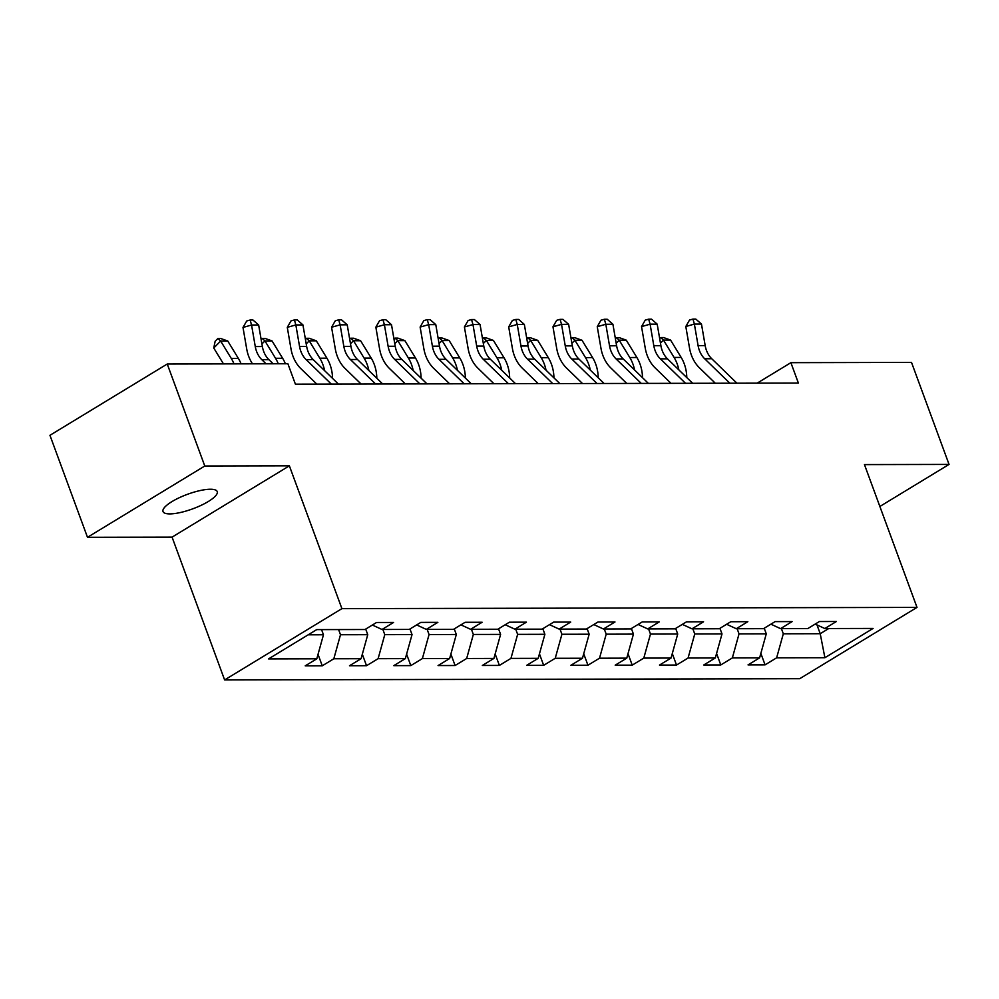 <?xml version="1.0" encoding="UTF-8"?>
<svg xmlns="http://www.w3.org/2000/svg" width="999" height="999" viewBox="0 0 999 999"><rect width="100%" height="100%" fill="white"/><g stroke="black" fill="none" stroke-linecap="round" stroke-linejoin="round"><path stroke-width="1.5" d="M210.414 489.235A28.884 7.73 159.8 0 0 179.171 497.764A28.884 7.73 159.8 0 0 163.024 511.538A28.884 7.73 159.8 0 0 169.842 513.898A28.884 7.73 159.8 0 0 201.086 505.357A28.884 7.73 159.8 0 0 217.233 491.595A28.884 7.73 159.8 0 0 210.414 489.235M224.613 679.932L799.712 678.696L917.007 607.404L341.908 608.641L224.613 679.932L172.065 537.125L289.373 465.834L204.783 466.009L87.487 537.3L172.065 537.125M87.487 537.3L49.95 435.302L167.245 364.011L204.783 466.009M815.172 624.088L824.824 628.533L836.4 621.503L819.367 621.54L807.791 628.571L780.544 628.633L792.12 621.603L775.087 621.628L763.511 628.671L736.263 628.721L747.839 621.69L730.806 621.728L719.23 628.758L691.982 628.821L703.558 621.79L686.525 621.828L674.949 628.858L647.702 628.92L659.278 621.878L642.245 621.915L630.669 628.945L603.421 629.008L614.984 621.977L597.964 622.015L586.388 629.045L559.14 629.108L570.704 622.077L553.683 622.102L542.107 629.145L514.86 629.195L526.423 622.165L509.39 622.202L497.827 629.233L470.579 629.295L482.142 622.265L465.109 622.302L453.546 629.333L426.298 629.395L437.862 622.352L420.829 622.389L409.265 629.42L382.005 629.482L393.581 622.452L376.548 622.489L364.985 629.52L316.72 629.62L268.531 658.915L316.795 658.803L305.219 665.846L322.252 665.809L318.032 654.345M824.824 628.533L873.089 628.433L824.899 657.717L776.635 657.817L765.072 664.859L760.851 653.383M322.252 665.809L333.828 658.766L361.076 658.716L349.5 665.746L366.533 665.709L378.109 658.678L405.357 658.616L393.781 665.646L410.814 665.609L422.39 658.578L449.637 658.528L438.062 665.559L455.094 665.521L466.67 658.491L493.918 658.428L482.342 665.459L499.375 665.421L510.951 658.391L538.199 658.329L526.635 665.371L543.656 665.334L555.232 658.291L582.479 658.241L570.916 665.272L587.936 665.234L599.512 658.204L626.76 658.141L615.197 665.172L632.23 665.134L643.793 658.104L671.041 658.054L659.477 665.084L676.51 665.047L688.074 658.016L715.321 657.954L703.758 664.984L720.791 664.947L732.354 657.916L759.615 657.854L748.039 664.897L765.072 664.859M167.245 364.011L287.887 363.748L295.392 384.153L798.388 383.067L790.883 362.674L757.167 383.154M764.223 628.234L766.283 633.828L739.035 633.89L737.137 628.721M770.891 624.175L780.544 628.633M759.615 657.854L766.283 633.828M732.354 657.916L739.035 633.89M719.942 628.334L722.002 633.928L694.755 633.978L692.856 628.821M726.61 624.275L736.263 628.721M715.321 657.954L722.002 633.928M688.074 658.016L694.755 633.978M675.661 628.421L677.722 634.015L650.474 634.078L648.576 628.908M682.329 624.375L691.982 628.821M671.041 658.054L677.722 634.015M643.793 658.104L650.474 634.078M631.38 628.521L633.441 634.115L606.193 634.178L604.283 629.008M638.049 624.462L647.702 628.92M626.76 658.141L633.441 634.115M599.512 658.204L606.193 634.178M587.1 628.608L589.16 634.215L561.913 634.265L560.002 629.108M593.768 624.562L603.421 629.008M582.479 658.241L589.16 634.215M555.232 658.291L561.913 634.265M542.819 628.708L544.88 634.303L517.632 634.365L515.721 629.195M549.487 624.65L559.14 629.108M538.199 658.329L544.88 634.303M510.951 658.391L517.632 634.365M498.538 628.808L500.599 634.402L473.339 634.452L471.441 629.295M505.207 624.75L514.86 629.195M493.918 658.428L500.599 634.402M466.67 658.491L473.339 634.452M454.258 628.895L456.318 634.49L429.058 634.552L427.16 629.382M460.926 624.85L470.579 629.295M449.637 658.528L456.318 634.49M422.39 658.578L429.058 634.552M409.977 628.995L412.038 634.59L384.777 634.652L382.879 629.482M416.645 624.937L426.298 629.395M405.357 658.616L412.038 634.59M378.109 658.678L384.777 634.652M365.696 629.083L367.744 634.69L340.497 634.74L338.599 629.582M372.365 625.037L382.005 629.482M361.076 658.716L367.744 634.69M333.828 658.766L340.497 634.74M321.566 629.62L323.464 634.777L308.192 634.815M316.795 658.803L323.464 634.777M879.869 506.468L949.05 464.423L911.513 362.412L790.883 362.674M949.05 464.423L864.46 464.597L917.007 607.404M289.373 465.834L341.908 608.641M816.982 624.912L820.216 633.716L828.758 628.521M781.418 628.633L783.316 633.791L820.216 633.716L824.899 657.717M776.635 657.817L783.316 633.791M366.533 665.709L362.312 654.245M410.814 665.609L406.593 654.145M455.094 665.521L450.874 654.058M499.375 665.421L495.167 653.958M543.656 665.334L539.448 653.87M587.936 665.234L583.728 653.771M632.23 665.134L628.009 653.671M676.51 665.047L672.29 653.583M720.791 664.947L716.57 653.483M266.046 363.798L261.838 359.702A22.565 17.532 89.9 0 1 255.269 346.566L251.561 325.025L242.994 327.46L246.716 349.001A33.841 26.311 -90.1 0 0 252.497 363.823M273.139 363.773L268.931 359.69A22.565 17.532 89.9 0 1 262.375 346.553L258.654 325.012L251.561 325.025L250.137 320.017L252.972 320.017L258.654 325.012M242.994 327.46L246.716 320.991L250.137 320.017M223.464 363.886L213.761 348.002L215.147 341.283L217.907 338.499L220.742 338.499L227.76 341.021L238.349 358.379A33.841 26.311 89.9 0 1 241.084 363.848M227.76 341.021L220.654 341.034L231.256 358.391A33.841 26.311 89.9 0 1 233.978 363.861M217.907 338.499L220.654 341.034L213.761 348.002M331.306 384.078L306.119 359.615A22.565 17.532 89.9 0 1 299.55 346.466L295.841 324.925L287.287 327.36L290.996 348.901A33.841 26.311 -90.1 0 0 300.836 368.606L316.795 384.103M338.399 384.053L313.211 359.59A22.565 17.532 89.9 0 1 306.656 346.453L302.934 324.912L295.841 324.925L294.418 319.93L297.252 319.917L302.934 324.912M287.287 327.36L290.996 320.904L294.418 319.93M375.587 383.978L350.399 359.515A22.565 17.532 89.9 0 1 343.831 346.378L340.122 324.837L331.568 327.26L335.277 348.801A33.841 26.311 -90.1 0 0 345.117 368.519L361.076 384.003M382.679 383.966L357.492 359.503A22.565 17.532 89.9 0 1 350.936 346.366L347.215 324.825L340.122 324.837L338.698 319.83L341.533 319.83L347.215 324.825M331.568 327.26L335.277 320.804L338.698 319.83M261.151 339.46L262.188 338.411L265.022 338.399L272.04 340.921L282.63 358.279A33.841 26.311 89.9 0 1 285.364 363.748M272.04 340.921L264.935 340.934L275.537 358.291A33.841 26.311 89.9 0 1 278.271 363.773M262.188 338.411L264.935 340.934L261.925 343.981M305.432 339.36L306.468 338.311L309.303 338.311L316.321 340.834L326.923 358.179A33.841 26.311 89.9 0 1 332.542 378.359M316.321 340.834L309.228 340.846L319.817 358.204A33.841 26.311 89.9 0 1 324.613 370.666M306.468 338.311L309.228 340.846L306.206 343.893M419.867 383.878L394.68 359.415A22.565 17.532 89.9 0 1 388.124 346.278L384.403 324.737L375.849 327.173L379.558 348.713A33.841 26.311 -90.1 0 0 389.398 368.419L405.357 383.916M426.96 383.866L401.773 359.403A22.565 17.532 89.9 0 1 395.217 346.266L391.508 324.725L384.403 324.737L382.979 319.742L385.814 319.73L391.508 324.725M375.849 327.173L379.558 320.704L382.979 319.742M464.148 383.791L438.961 359.328A22.565 17.532 89.9 0 1 432.405 346.191L428.683 324.65L420.129 327.073L423.838 348.614A33.841 26.311 -90.1 0 0 433.691 368.331L449.637 383.816M471.241 383.766L446.066 359.315A22.565 17.532 89.9 0 1 439.498 346.166L435.789 324.625L428.683 324.65L427.26 319.643L430.094 319.63L435.789 324.625M420.129 327.073L423.838 320.617L427.26 319.643M508.429 383.691L483.241 359.228A22.565 17.532 89.9 0 1 476.685 346.091L472.964 324.55L464.41 326.985L468.119 348.526A33.841 26.311 -90.1 0 0 477.972 368.231L493.918 383.728M515.521 383.678L490.347 359.215A22.565 17.532 89.9 0 1 483.778 346.079L480.069 324.538L472.964 324.55L471.54 319.543L474.375 319.543L480.069 324.538M464.41 326.985L468.119 320.517L471.54 319.543M349.712 339.26L350.749 338.224L353.584 338.211L360.602 340.734L371.203 358.092A33.841 26.311 89.9 0 1 376.823 378.271M360.602 340.734L353.509 340.746L364.098 358.104A33.841 26.311 89.9 0 1 368.893 370.567M350.749 338.224L353.509 340.746L350.487 343.793M393.993 339.173L395.03 338.124L397.864 338.112L404.882 340.634L415.484 357.992A33.841 26.311 89.9 0 1 421.103 378.171M404.882 340.634L397.789 340.659L408.379 358.004A33.841 26.311 89.9 0 1 413.174 370.479M395.03 338.124L397.789 340.659L394.767 343.693M438.274 339.073L439.31 338.024L442.145 338.024L449.163 340.547L459.765 357.904A33.841 26.311 89.9 0 1 465.384 378.072M449.163 340.547L442.07 340.559L452.659 357.917A33.841 26.311 89.9 0 1 457.455 370.379M439.31 338.024L442.07 340.559L439.048 343.606M552.709 383.591L527.522 359.141A22.565 17.532 89.9 0 1 520.966 345.991L517.245 324.45L508.691 326.885L512.4 348.426A33.841 26.311 -90.1 0 0 522.252 368.132L538.199 383.628M559.815 383.579L534.627 359.116A22.565 17.532 89.9 0 1 528.059 345.979L524.35 324.438L517.245 324.45L515.821 319.455L518.668 319.443L524.35 324.438M508.691 326.885L512.4 320.429L515.821 319.455M482.554 338.986L483.591 337.937L486.426 337.924L493.444 340.447L504.045 357.804A33.841 26.311 89.9 0 1 509.665 377.984M493.444 340.447L486.351 340.459L496.953 357.817A33.841 26.311 89.9 0 1 501.735 370.279M483.591 337.937L486.351 340.459L483.341 343.506M596.99 383.504L571.803 359.041A22.565 17.532 89.9 0 1 565.247 345.904L561.538 324.363L552.971 326.785L556.68 348.326A33.841 26.311 -90.1 0 0 566.533 368.044L582.479 383.529M604.095 383.491L578.908 359.028A22.565 17.532 89.9 0 1 572.34 345.891L568.631 324.35L561.538 324.363L560.102 319.355L562.949 319.355L568.631 324.35M552.971 326.785L556.68 320.329L560.102 319.355M526.835 338.886L527.872 337.837L530.706 337.837L537.724 340.359L548.326 357.704A33.841 26.311 89.9 0 1 553.946 377.884M537.724 340.359L530.631 340.372L541.233 357.729A33.841 26.311 89.9 0 1 546.016 370.192M527.872 337.837L530.631 340.372L527.622 343.419M641.271 383.404L616.096 358.941A22.565 17.532 89.9 0 1 609.527 345.804L605.819 324.263L597.252 326.698L600.961 348.239A33.841 26.311 -90.1 0 0 610.814 367.944L626.76 383.441M648.376 383.391L623.189 358.928A22.565 17.532 89.9 0 1 616.62 345.791L612.911 324.25L605.819 324.263L604.383 319.268L607.23 319.255L612.911 324.25M597.252 326.698L600.961 320.229L604.383 319.268M571.116 338.786L572.152 337.749L574.987 337.737L582.005 340.259L592.607 357.617A33.841 26.311 89.9 0 1 598.226 377.797M582.005 340.259L574.912 340.272L585.514 357.63A33.841 26.311 89.9 0 1 590.297 370.092M572.152 337.749L574.912 340.272L571.903 343.319M685.551 383.316L660.376 358.853A22.565 17.532 89.9 0 1 653.808 345.716L650.099 324.176L641.533 326.598L645.242 348.139A33.841 26.311 -90.1 0 0 655.094 367.857L671.041 383.341M692.657 383.291L667.469 358.841A22.565 17.532 89.9 0 1 660.901 345.691L657.192 324.151L650.099 324.176L648.663 319.168L651.51 319.156L657.192 324.151M641.533 326.598L645.242 320.142L648.663 319.168M615.396 338.698L616.433 337.65L619.268 337.637L626.286 340.159L636.887 357.517A33.841 26.311 89.9 0 1 642.507 377.697M626.286 340.159L619.193 340.184L629.795 357.53A33.841 26.311 89.9 0 1 634.59 370.005M616.433 337.65L619.193 340.184L616.183 343.219M729.844 383.216L704.657 358.753A22.565 17.532 89.9 0 1 698.089 345.617L694.38 324.076L685.814 326.511L689.522 348.052A33.841 26.311 -90.1 0 0 699.375 367.757L715.321 383.254M736.937 383.204L711.75 358.741A22.565 17.532 89.9 0 1 705.182 345.604L701.473 324.063L694.38 324.076L692.956 319.068L695.791 319.068L701.473 324.063M685.814 326.511L689.522 320.042L692.956 319.068M659.677 338.599L660.714 337.55L663.561 337.55L670.566 340.072L681.168 357.43A33.841 26.311 89.9 0 1 686.788 377.597M670.566 340.072L663.473 340.085L674.075 357.442A33.841 26.311 89.9 0 1 678.87 369.905M660.714 337.55L663.473 340.085L660.464 343.132M261.838 359.702L268.931 359.69M255.269 346.566L262.375 346.553M238.349 358.379L231.256 358.391M306.119 359.615L313.211 359.59M299.55 346.466L306.656 346.453M350.399 359.515L357.492 359.503M343.831 346.378L350.936 346.366M282.63 358.279L275.537 358.291M326.923 358.179L319.817 358.204M394.68 359.415L401.773 359.403M388.124 346.278L395.217 346.266M438.961 359.328L446.066 359.315M432.405 346.191L439.498 346.166M483.241 359.228L490.347 359.215M476.685 346.091L483.778 346.079M371.203 358.092L364.098 358.104M415.484 357.992L408.379 358.004M459.765 357.904L452.659 357.917M527.522 359.141L534.627 359.116M520.966 345.991L528.059 345.979M504.045 357.804L496.953 357.817M571.803 359.041L578.908 359.028M565.247 345.904L572.34 345.891M548.326 357.704L541.233 357.729M616.096 358.941L623.189 358.928M609.527 345.804L616.62 345.791M592.607 357.617L585.514 357.63M660.376 358.853L667.469 358.841M653.808 345.716L660.901 345.691M636.887 357.517L629.795 357.53M704.657 358.753L711.75 358.741M698.089 345.617L705.182 345.604M681.168 357.43L674.075 357.442"/></g></svg>
